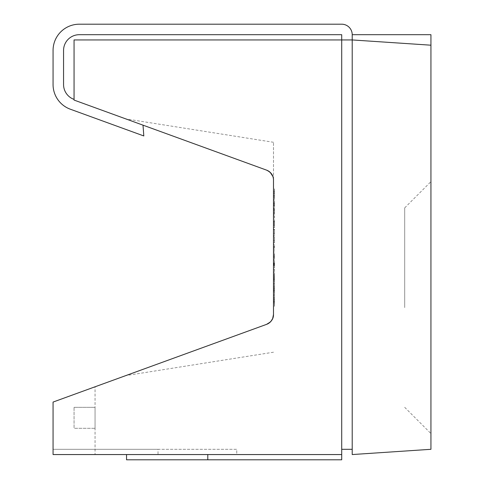 <?xml version="1.0" encoding="UTF-8"?>
<svg xmlns="http://www.w3.org/2000/svg" width="484" height="484" viewBox="0 0 484 484"><rect width="100%" height="100%" fill="white"/><g stroke="black" fill="none" stroke-linecap="round" stroke-linejoin="round"><path stroke-width="0.36" stroke-dasharray="2.42 1.81" d="M126.542 459.8L341.716 459.8L341.716 454.555L126.542 454.555L341.716 454.555L341.716 39.942L352.213 39.942L430.935 45.194L352.213 39.942L352.213 449.303L352.213 39.942L74.058 39.942L73.919 99.341A15.742 15.742 0 0 1 63.561 84.549A15.742 15.742 0 0 0 73.919 99.341A15.742 15.742 0 0 1 63.561 84.549L63.561 50.439A15.742 15.742 0 0 1 79.303 34.697L341.716 34.697L79.303 34.697A15.742 15.742 0 0 0 63.561 50.439M430.935 307.6L430.935 433.561L430.935 307.6M404.697 307.6L404.697 207.884L404.697 307.6M274.537 200.799L274.537 204.2L273.49 204.2L273.49 200.799L273.49 207.6L273.49 203.292L273.49 205.476L273.49 204.181L274.537 204.2L274.537 200.799L273.49 200.799M273.49 215.894L273.49 218.018L273.49 215.894L274.537 215.894L273.49 215.894M273.49 229.392L273.49 235.448L273.49 229.392L273.49 233.324L273.49 229.392L274.537 229.392L273.49 229.392L274.537 229.392L274.537 235.448L273.49 235.448L274.537 235.448L274.537 229.392L273.49 229.392M273.49 244.698L273.49 251.075L273.49 244.698L274.537 244.698L273.49 244.698M273.49 262.564L273.49 267.87L273.49 260.961L273.49 265.637L273.49 262.564L274.537 262.564L274.537 260.64L273.49 260.64M273.49 274.767L273.49 283.6L273.49 274.767L274.537 274.767L274.537 272.758L273.49 272.758M273.49 297.297L273.49 306.136L273.49 297.297L274.537 297.297L274.537 295.294L273.49 295.294M272.873 176.466L273.49 180.006L273.49 142.284L273.49 314.491A10.497 10.497 0 0 1 266.581 324.359L53.065 402.071L53.065 449.303L236.755 449.303L236.755 454.555L341.716 454.555M273.49 286.032L273.49 294.865L273.49 286.032L274.537 286.032L274.537 284.023L273.49 284.023M273.49 269.358L273.49 271.482L273.49 269.358L274.537 269.358L273.49 269.358M273.49 252.884L273.49 259.261L273.49 252.884L274.537 252.884L273.49 252.884M273.49 236.724L273.49 242.786L273.49 236.724L274.537 236.724L273.49 236.724M273.49 221.484L273.49 227.583L273.49 221.484L274.537 221.484L274.537 219.615L273.49 219.615M274.537 210.685L274.537 214.406L274.537 208.556L273.49 208.556L273.49 214.406L273.49 208.556L273.49 212.276L273.49 208.556L274.537 208.556L274.537 210.685L273.49 210.685M273.49 192.051L273.49 199.311L273.49 189.002L273.49 192.051L274.537 192.051L274.537 193.146L273.49 193.146L274.537 193.146L274.537 195.167L273.49 195.167L274.537 195.312L273.49 195.312M158.026 449.303L53.065 449.303L53.065 402.071L53.065 454.555L95.052 454.555L95.052 386.789L53.065 402.071L95.052 386.789L95.052 454.555L53.065 454.555L236.755 454.555L236.755 449.303L158.026 449.303L158.026 454.555M95.052 428.31L95.052 407.316L95.052 428.31L74.058 428.31L95.052 428.31M430.935 45.194L352.213 39.942L352.213 34.697A10.497 10.497 0 0 0 341.716 24.2A10.497 10.497 0 0 1 352.213 34.697L430.935 34.697L430.935 449.303L352.213 454.555L352.213 34.697L352.213 39.942L341.716 39.942L341.716 34.697L341.716 449.303L352.213 449.303M79.303 24.2A26.239 26.239 0 0 0 53.065 50.439A26.239 26.239 0 0 1 79.303 24.2L341.716 24.2L79.303 24.2A26.239 26.239 0 0 0 53.065 50.439L53.065 84.549A26.239 26.239 0 0 0 70.331 109.209L143.808 135.95L143.016 125.168L74.058 100.067L74.058 99.395M53.065 50.439L53.065 84.549A26.239 26.239 0 0 0 70.331 109.209L143.808 135.95L143.016 125.168L74.058 100.067L266.581 170.138A10.497 10.497 0 0 1 273.49 180.006M143.016 125.168L74.058 100.067L143.016 125.168L143.808 135.95L70.331 109.209A26.239 26.239 0 0 1 53.065 84.549M266.581 324.359L125.767 375.608L266.581 324.359M341.716 449.303L341.716 34.697M268.959 171.366L270.272 172.443M271.052 321.213L270.253 322.072M352.213 39.942L352.213 34.697A10.497 10.497 0 0 0 341.716 24.2M74.058 407.316L95.052 407.316L74.058 407.316L74.058 428.31L74.058 407.316M274.537 295.294L274.537 297.261L273.49 297.261M274.537 297.261L274.537 299.342L273.49 299.342M274.537 299.342L274.537 300.721L273.49 300.721M274.537 300.721L274.537 302.022L273.49 302.022M274.537 302.022L274.537 304.182L273.49 304.182M274.537 304.182L274.537 306.136L273.49 306.136M274.537 306.136L274.537 304.019L273.49 304.019M274.537 304.019L274.537 302.93L273.49 302.93M274.537 302.93L274.537 301.55L273.49 301.55M274.537 301.55L274.537 299.747L273.49 299.747M274.537 299.747L274.537 298.374L273.49 298.374M274.537 298.374L274.537 297.297M274.537 284.023L274.537 285.996L273.49 285.996M274.537 285.996L274.537 288.071L273.49 288.071M274.537 288.071L274.537 289.45L273.49 289.45M274.537 289.45L274.537 290.757L273.49 290.757M274.537 290.757L274.537 292.917L273.49 292.917M274.537 292.917L274.537 294.865L273.49 294.865M274.537 294.865L274.537 292.753L273.49 292.753M274.537 292.753L274.537 291.664L273.49 291.664M274.537 291.664L274.537 290.285L273.49 290.285M274.537 290.285L274.537 288.476L273.49 288.476M274.537 288.476L274.537 287.109L273.49 287.109M274.537 287.109L274.537 286.032M274.537 272.758L274.537 274.731L273.49 274.731M274.537 274.731L274.537 276.806L273.49 276.806M274.537 276.806L274.537 278.185L273.49 278.185M274.537 278.185L274.537 279.486L273.49 279.486M274.537 279.486L274.537 281.652L273.49 281.652M274.537 281.652L274.537 283.6L273.49 283.6M274.537 283.6L274.537 281.488L273.49 281.488M274.537 281.488L274.537 280.393L273.49 280.393M274.537 280.393L274.537 279.014L273.49 279.014M274.537 279.014L274.537 277.211L273.49 277.211M274.537 277.211L274.537 275.844L273.49 275.844M274.537 275.844L274.537 274.767M274.537 269.358L274.537 271.482L273.49 271.482L274.537 271.482L274.537 269.358M274.537 260.64L274.537 264.573L273.49 264.573M274.537 264.573L274.537 267.87L273.49 267.628M274.537 267.628L274.537 264.5L273.49 264.5M274.537 264.5L274.537 263.447L273.49 263.447M274.537 263.447L274.537 262.873L273.49 262.873M274.537 262.873L274.537 263.81L273.49 263.81M274.537 263.81L274.537 265.837L273.49 265.837M274.537 265.837L274.537 267.87L273.49 267.87M274.537 267.87L274.537 264.052L273.49 264.052M274.537 264.052L274.537 260.961L273.49 261.197M274.537 261.197L274.537 264.01L273.49 264.01M274.537 264.01L274.537 265.087L273.49 265.087M274.537 265.087L274.537 265.637L273.49 265.637M274.537 265.637L274.537 264.403L273.49 264.403M274.537 264.403L274.537 262.564M274.537 256.109L274.537 252.884L274.537 254.899L273.49 254.899L274.537 254.899L274.537 257.064L273.49 257.064L274.537 257.058L274.537 259.261L273.49 259.261L274.537 259.261L274.537 257.24L273.49 257.24L274.537 257.24L274.537 256.109L273.49 256.109M274.537 254.899L273.49 254.899L274.537 254.899M274.537 247.85L274.537 244.698L274.537 246.719L273.49 246.719L274.537 246.719L273.49 246.894L274.537 246.894L274.537 247.85L273.49 247.85M274.537 249.054L273.49 249.054L274.537 249.054L274.537 251.075L273.49 251.075L274.537 251.075L274.537 249.054L273.49 249.054L274.537 249.054M274.537 236.724L274.537 242.786L273.49 242.786L274.537 242.786L274.537 240.657L273.49 240.657L274.537 240.657L274.537 236.724M274.537 229.392L274.537 233.324L273.49 233.324L274.537 233.324L274.537 229.712L273.49 229.712L274.537 229.712L274.537 233.324L273.49 233.324L274.537 233.324L274.537 229.392M274.537 219.615L274.537 221.509L273.49 221.509M274.537 221.509L274.537 224.612L273.49 224.612M274.537 224.612L274.537 227.583L273.49 227.583L274.537 227.583L274.537 221.484M274.537 224.897L274.537 221.841L274.537 225.459L274.537 224.897L273.49 224.897L273.49 221.841L273.49 225.459L273.49 224.897L274.537 224.897M274.537 223.015L273.49 223.015M274.537 221.841L273.49 221.841M274.537 225.459L273.49 225.459L274.537 225.459M274.537 223.13L273.49 223.13M274.537 215.894L274.537 218.018L273.49 218.018L274.537 218.018L274.537 215.894M274.537 213.365L273.49 213.365M274.537 214.406L273.49 214.406M274.537 213.293L273.49 213.293M274.537 210.746L273.49 210.746M274.537 209.512L274.537 212.276L274.537 208.556L273.49 208.556L274.537 208.556L273.49 208.84L274.537 208.84L274.537 209.512L273.49 209.512M274.537 210.637L273.49 210.637M274.537 212.276L273.49 212.276M274.537 210.601L273.49 210.601M274.537 209.433L273.49 209.433M274.537 207.6L274.537 204.2L274.537 207.6L273.49 207.6M274.537 205.119L274.537 204.181L274.537 205.476L274.537 205.119L273.49 205.119M274.537 203.28L274.537 204.2L274.537 202.923L274.537 203.28L273.49 203.292L273.49 202.923L273.49 203.28L274.537 203.28M274.537 204.181L273.49 204.181L274.537 204.2M274.537 205.476L273.49 205.476M274.537 205.095L273.49 205.095M274.537 202.923L273.49 202.923M274.537 195.312L274.537 196.202L273.49 196.202M274.537 196.202L274.537 197.291L273.49 197.291L274.537 197.291L274.537 199.311L273.49 199.311L274.537 199.311L274.537 197.291L273.49 197.291L274.537 197.291L274.537 195.233L273.49 195.233M274.537 195.233L274.537 193.382L273.49 193.382M274.537 193.382L274.537 191.083L273.49 191.083M274.537 191.083L274.537 189.002L273.49 189.002L274.537 189.002L274.537 191.017L273.49 191.017L274.537 191.162L273.49 191.162M274.537 191.162L274.537 192.051M207.793 459.8L207.793 454.555M274.537 224.528L273.49 224.528M404.697 207.884L430.935 181.645M404.697 407.316L430.935 433.561M273.49 142.284L125.767 118.889M273.49 352.213L125.767 375.608"/><path stroke-width="0.73" d="M271.052 321.213L272.686 318.52L273.49 314.491A10.497 10.497 0 0 1 266.581 324.359C271.294 322.035 273.593 318.744 273.49 314.491L273.49 180.006C273.605 175.765 271.3 172.473 266.581 170.138L74.058 100.067L74.058 39.942L341.716 39.942L341.716 459.8L126.542 459.8L126.542 454.555M53.065 50.439L53.065 84.549L53.065 50.439A26.239 26.239 0 0 1 79.303 24.2L341.716 24.2A10.497 10.497 0 0 1 352.213 34.697L352.213 39.942L352.213 34.697L430.935 34.697L430.935 449.303L352.213 454.555L352.213 39.942L430.935 45.194M341.716 449.303L352.213 449.303M268.959 171.366L266.581 170.138A10.497 10.497 0 0 1 273.49 180.006M341.716 454.555L53.065 454.555L53.065 402.071L266.581 324.359L125.767 375.608L266.581 324.359L270.253 322.072M74.058 99.395L73.919 99.341A15.742 15.742 0 0 1 63.561 84.549L63.561 50.439A15.742 15.742 0 0 1 79.303 34.697L341.716 34.697L341.716 39.942L352.213 39.942M270.272 172.443L272.873 176.466M341.716 34.697L79.303 34.697A15.742 15.742 0 0 0 63.561 50.439M53.065 84.549A26.239 26.239 0 0 0 70.331 109.209L143.808 135.95L143.016 125.168M341.716 24.2L79.303 24.2M207.793 459.8L207.793 454.555"/></g></svg>
